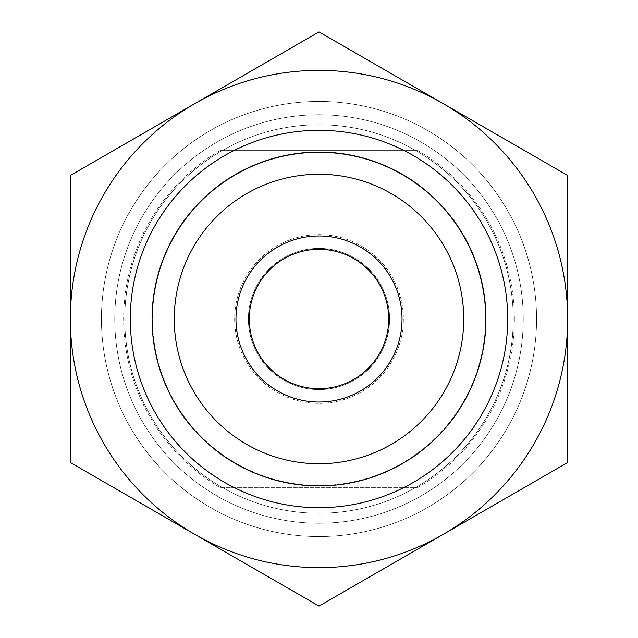 <?xml version="1.0" encoding="UTF-8"?>
<svg xmlns="http://www.w3.org/2000/svg" width="638" height="638" viewBox="0 0 638 638"><rect width="100%" height="100%" fill="white"/><g stroke="black" fill="none" stroke-linecap="round" stroke-linejoin="round"><path stroke-width="0.48" stroke-dasharray="3.19 2.39" d="M403.36 319A84.36 84.36 0 0 1 319 403.36A84.36 84.36 0 0 1 234.64 319A84.36 84.36 0 0 1 319 234.64A84.36 84.36 0 0 1 403.36 319A84.36 84.36 0 0 1 319 403.36A84.36 84.36 0 0 1 234.64 319A84.36 84.36 0 0 1 319 234.64A84.36 84.36 0 0 1 403.36 319M389.595 319A70.595 70.595 0 0 1 319 389.595A70.595 70.595 0 0 1 248.405 319A70.595 70.595 0 0 1 319 248.405A70.595 70.595 0 0 1 389.595 319A70.595 70.595 0 0 1 319 389.595A70.595 70.595 0 0 1 248.405 319A70.595 70.595 0 0 1 319 248.405A70.595 70.595 0 0 1 389.595 319M523.24 319A204.24 204.24 0 0 0 319 114.76A204.24 204.24 0 0 0 114.76 319A204.24 204.24 0 0 0 319 523.24A204.24 204.24 0 0 0 523.24 319A204.24 204.24 0 0 0 319 114.76A204.24 204.24 0 0 0 114.76 319A204.24 204.24 0 0 0 319 523.24A204.24 204.24 0 0 0 523.24 319A204.24 204.24 0 0 0 319 114.76A204.24 204.24 0 0 0 114.76 319A204.24 204.24 0 0 0 319 523.24A204.24 204.24 0 0 0 523.24 319A204.24 204.24 0 0 0 319 114.76A204.24 204.24 0 0 0 114.76 319A204.24 204.24 0 0 0 319 523.24A204.24 204.24 0 0 0 523.24 319M536.558 319A217.558 217.558 0 0 0 319 101.442A217.558 217.558 0 0 0 181.647 487.719A217.558 217.558 0 0 0 536.558 319A217.558 217.558 0 0 0 319 101.442A217.558 217.558 0 0 0 101.442 319A217.558 217.558 0 0 0 319 536.558A217.558 217.558 0 0 0 536.558 319A217.558 217.558 0 0 0 319 101.442A217.558 217.558 0 0 0 101.442 319A217.558 217.558 0 0 0 319 536.558A217.558 217.558 0 0 0 536.558 319A217.558 217.558 0 0 0 319 101.442A217.558 217.558 0 0 0 101.442 319A217.558 217.558 0 0 0 319 536.558A217.558 217.558 0 0 0 536.558 319A217.558 217.558 0 0 0 319 101.442A217.558 217.558 0 0 0 101.442 319A217.558 217.558 0 0 0 319 536.558A217.558 217.558 0 0 0 536.558 319A217.558 217.558 0 0 0 319 101.442A217.558 217.558 0 0 0 101.442 319A217.558 217.558 0 0 0 319 536.558A217.558 217.558 0 0 0 536.558 319A217.558 217.558 0 0 0 319 101.442A217.558 217.558 0 0 0 101.442 319A217.558 217.558 0 0 0 319 536.558A217.558 217.558 0 0 0 536.558 319A217.558 217.558 0 0 0 319 101.442A217.558 217.558 0 0 0 101.442 319A217.558 217.558 0 0 0 319 536.558A217.558 217.558 0 0 0 536.558 319A217.558 217.558 0 0 0 319 101.442A217.558 217.558 0 0 0 101.442 319A217.558 217.558 0 0 0 319 536.558A217.558 217.558 0 0 0 456.353 150.281A217.558 217.558 0 0 0 101.442 319A217.558 217.558 0 0 0 319 536.558A217.558 217.558 0 0 0 536.558 319M402.028 319A83.028 83.028 0 0 1 319 402.028A83.028 83.028 0 0 1 235.972 319A83.028 83.028 0 0 1 319 235.972A83.028 83.028 0 0 1 402.028 319A83.028 83.028 0 0 1 319 402.028A83.028 83.028 0 0 1 235.972 319A83.028 83.028 0 0 1 319 235.972A83.028 83.028 0 0 1 402.028 319A83.028 83.028 0 0 0 319 235.972A83.028 83.028 0 0 0 235.972 319A83.028 83.028 0 0 0 319 402.028A83.028 83.028 0 0 0 402.028 319M513.247 319A194.247 194.247 0 0 1 319 513.247A194.247 194.247 0 0 1 124.753 319A194.247 194.247 0 0 1 319 124.753A194.247 194.247 0 0 1 513.247 319A194.247 194.247 0 0 1 319 513.247A194.247 194.247 0 0 1 124.753 319A194.247 194.247 0 0 1 319 124.753A194.247 194.247 0 0 1 513.247 319A194.247 194.247 0 0 0 319 124.753A194.247 194.247 0 0 0 124.753 319A194.247 194.247 0 0 0 319 513.247A194.247 194.247 0 0 0 513.247 319A194.247 194.247 0 0 0 319 124.753A194.247 194.247 0 0 0 124.753 319A194.247 194.247 0 0 0 319 513.247A194.247 194.247 0 0 0 513.247 319M485.941 319A166.941 166.941 0 0 0 319 152.059A166.941 166.941 0 0 0 152.059 319A166.941 166.941 0 0 0 319 485.941A166.941 166.941 0 0 0 485.941 319M514.356 319A195.356 195.356 0 0 1 417.483 487.719L220.517 487.719A195.356 195.356 0 0 1 220.517 150.281L417.483 150.281A195.356 195.356 0 0 1 514.356 319M220.517 487.719L417.483 487.719M417.483 150.281L220.517 150.281M130.304 319A188.696 188.696 0 0 0 319 507.696A188.696 188.696 0 0 0 507.696 319A188.696 188.696 0 0 0 319 130.304A188.696 188.696 0 0 0 130.304 319M485.494 319A166.494 166.494 0 0 1 319 485.494A166.494 166.494 0 0 1 152.506 319A166.494 166.494 0 0 0 319 485.494A166.494 166.494 0 0 0 485.494 319A166.494 166.494 0 0 0 319 152.506A166.494 166.494 0 0 0 152.506 319A166.494 166.494 0 0 1 319 152.506A166.494 166.494 0 0 1 485.494 319M70.363 175.45L319 31.9L567.637 175.45L567.637 462.55L319 606.1L70.363 462.55L70.363 175.45M194.686 534.325A248.637 248.637 0 0 1 194.686 103.675A248.637 248.637 0 0 1 567.637 319A248.637 248.637 0 0 1 194.686 534.325"/><path stroke-width="0.96" d="M463.738 319A144.738 144.738 0 0 0 319 174.262A144.738 144.738 0 0 0 174.262 319A144.738 144.738 0 0 0 319 463.738A144.738 144.738 0 0 0 463.738 319M152.059 319A166.941 166.941 0 0 1 319 152.059A166.941 166.941 0 0 1 485.941 319A166.941 166.941 0 0 1 319 485.941A166.941 166.941 0 0 1 152.059 319M507.696 319A188.696 188.696 0 0 1 319 507.696A188.696 188.696 0 0 1 130.304 319A188.696 188.696 0 0 1 319 130.304A188.696 188.696 0 0 1 507.696 319M194.686 103.675L70.363 175.45L70.363 462.55L319 606.1L567.637 462.55L567.637 175.45L319 31.9L194.686 103.675A248.637 248.637 0 0 1 567.637 319A248.637 248.637 0 0 1 194.686 534.325A248.637 248.637 0 0 1 194.686 103.675M388.709 319A69.709 69.709 0 0 0 319 249.291A69.709 69.709 0 0 0 249.291 319A69.709 69.709 0 0 0 319 388.709A69.709 69.709 0 0 0 388.709 319M235.972 319A83.028 83.028 0 0 1 319 235.972A83.028 83.028 0 0 1 402.028 319A83.028 83.028 0 0 1 319 402.028A83.028 83.028 0 0 1 235.972 319"/></g></svg>
